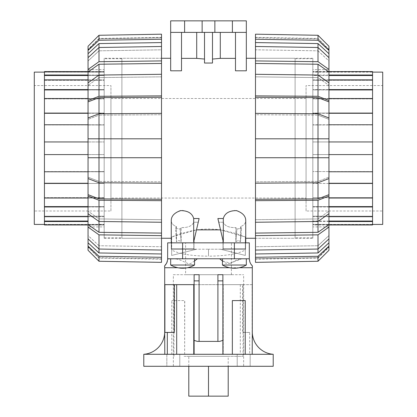 <?xml version="1.0" encoding="UTF-8"?>
<svg xmlns="http://www.w3.org/2000/svg" width="417" height="417" viewBox="0 0 417 417"><rect width="100%" height="100%" fill="white"/><g stroke="black" fill="none" stroke-linecap="round" stroke-linejoin="round"><path stroke-width="0.31" stroke-dasharray="2.08 1.56" d="M222.438 258.775L246.327 258.775L222.438 258.775L246.327 258.775L222.438 258.775L222.438 265.024L246.327 265.024A23.894 23.894 0 0 1 222.438 265.024L246.327 265.024L222.438 265.024M246.327 265.024L246.327 258.775M170.673 258.775L194.562 258.775L170.673 258.775L194.562 258.775L170.673 258.775L170.673 265.024L194.562 265.024A23.894 23.894 0 0 1 170.673 265.024L194.562 265.024L170.673 265.024M194.562 265.024L194.562 258.775M184.074 356.332L243.043 356.332L184.074 356.332M249.679 332.438L242.611 332.438L249.679 332.438L249.679 354.341L273.14 354.278A22.497 22.497 0 0 1 252.301 331.843L252.202 354.341L273.14 354.341L143.86 354.341L193.764 354.341L193.764 284.655L243.043 284.655L164.882 284.655M228.208 356.332L188.792 356.332L228.208 356.332L228.208 366.288M188.792 396.15L228.208 396.15M208.5 396.15L208.5 366.288M188.792 366.288L188.792 356.332M143.792 366.288L273.208 366.288M245.582 242.845L223.184 242.845L223.184 248.819L245.582 248.819L223.184 248.819L223.184 242.845L245.582 242.845L245.582 248.819L245.582 242.845L223.184 242.845L245.582 242.845M171.418 242.845L193.816 242.845L193.816 248.819L171.418 248.819L193.816 248.819L193.816 242.845L171.418 242.845L171.418 248.819L171.418 242.845L193.816 242.845L171.418 242.845M249.319 258.983L249.335 259.39M249.887 262.1L251.321 264.769M251.957 265.525L252.462 266.036M167.681 258.983L219.608 258.775L223.533 261.829L226.269 263.455L227.479 263.737L230.288 263.221L235.641 260.542L240.374 258.905L249.314 258.775L241.891 258.775L230.403 263.174L222.438 260.943M165.043 265.525L165.679 264.764M167.326 261.417L167.665 259.39M250.164 366.288L237.221 366.288L237.221 354.341L250.164 354.341L250.164 366.288L237.221 366.288L237.221 354.341L250.164 354.341L250.164 366.288L237.221 366.288L250.164 366.288M179.779 366.288L166.836 366.288L166.836 354.341L179.779 354.341L166.836 354.341L179.779 354.341L179.779 366.288L166.836 366.288L166.836 354.341L179.779 354.341L179.779 366.288L166.836 366.288L179.779 366.288M184.653 354.341L184.653 300.584L171.757 300.584L184.757 300.584L184.653 354.341L194.113 354.341L194.113 274.699L194.113 354.341L222.887 354.341L222.887 274.699L217.909 274.699L217.909 281.475L217.909 274.699L222.887 274.699L222.887 354.341L252.202 354.341M232.243 354.341L232.243 300.584M231.399 274.699L231.399 242.845L185.601 242.845L185.601 274.699L231.399 274.699L185.601 274.699M173.357 274.699L243.643 274.699L173.357 274.699L173.357 366.288L243.643 366.288L243.643 274.699M193.764 284.655L176.688 284.655M164.798 354.341L143.86 354.278A22.497 22.497 0 0 0 164.699 331.843L164.798 354.341L171.757 354.341L171.757 300.584M252.118 332.438L252.118 284.655L223.236 284.655L223.236 354.341L193.764 354.341M194.113 280.87L199.091 280.87L199.091 274.699L194.113 274.699L199.091 274.699L199.091 281.475L199.091 274.699L194.113 274.699L194.113 354.341M222.887 354.341L222.887 340.402L219.54 341.398L197.46 341.398L199.091 341.398L199.091 289.341L199.091 341.398L217.909 341.398L217.909 289.341L217.909 341.398L199.091 341.398L199.091 280.87M164.882 332.438L174.389 332.438M217.909 280.87L222.887 280.87L222.887 274.699L217.909 274.699L217.909 341.398L219.54 341.398L217.909 341.398M249.679 354.341L223.236 354.341L223.236 284.655L242.611 284.655L242.611 332.438M242.611 284.655L252.118 284.655M240.312 284.655L240.312 354.341M243.643 366.288L173.357 366.288M185.601 242.845L231.399 242.845M184.757 354.341L171.757 354.341M237.763 354.341L250.164 354.341L237.763 354.341M219.618 258.775L167.686 258.775L249.314 258.775L249.314 242.845L234.385 242.845L234.385 258.775M194.562 260.943L190.731 263.455L188.364 263.7L179.117 259.588L175.109 258.775L197.392 258.775M245.582 248.819L223.184 248.819L245.582 248.819M171.418 248.819L193.816 248.819L171.418 248.819M167.686 258.775L167.686 242.845L234.385 242.845M199.091 341.398L197.46 341.398L194.113 340.402M222.887 280.87L222.887 340.402M328.956 221.547L312.828 221.547L312.828 224.966L312.828 224.429L372.558 224.429L372.558 71.583L372.558 224.966L372.558 224.429L312.828 224.429L312.828 224.966L328.956 224.966M295.106 58.677L312.828 58.677L312.828 237.867L295.106 237.867L295.106 58.677L295.106 237.867M306.057 98.501L295.106 98.501L295.106 198.049L306.057 198.049L306.057 98.501L306.057 198.049M306.057 210.986L306.057 85.558L306.057 210.986L382.712 210.986L382.712 85.558L306.057 85.558M328.956 221.052L312.828 221.052L312.828 224.966L372.558 224.966L372.558 216.209L372.558 216.71L372.558 216.209L312.828 216.209L312.828 216.71L328.956 216.71M372.558 221.052L312.828 221.052L312.828 216.209L312.828 221.547L372.558 221.547M328.956 206.973L312.828 206.973L312.828 216.71L312.828 216.209L372.558 216.209L372.558 216.71L372.558 71.583M372.558 79.84L372.558 80.335L372.558 79.84L312.828 79.84L312.828 89.572L328.956 89.572M372.558 98.516L372.558 98.892L372.558 98.516L312.828 98.516L312.828 113.085L328.956 113.085M372.558 124.766L312.828 124.766L312.828 141.952L328.956 141.952M372.558 171.783L328.956 171.783M372.558 198.033L372.558 197.653L372.558 198.033L328.956 198.033M312.828 197.653L312.828 183.459L312.828 206.592L312.828 197.653L372.558 197.653L312.828 197.653M328.956 206.592L312.828 206.592L312.828 206.973L312.828 206.592L372.558 206.592M328.956 183.459L312.828 183.459L312.828 154.592L312.828 183.459L372.558 183.459M372.558 171.575L312.828 171.575L372.558 171.575M328.956 183.256L372.558 183.256M328.956 154.592L312.828 154.592L312.828 75.003L328.956 75.003M372.558 141.952L312.828 141.952L372.558 141.952L312.828 141.952L312.828 154.592L372.558 154.592M328.956 124.766L312.828 124.97L372.558 124.97L312.828 124.97L312.828 113.288L328.956 113.288M328.956 98.516L312.828 98.516L312.828 98.892L372.558 98.892L312.828 98.892L312.828 89.952L328.956 89.952M328.956 79.84L312.828 79.84L312.828 80.335L372.558 80.335L312.828 80.335L312.828 75.498L328.956 75.498M328.956 71.583L312.828 71.583L312.828 75.003L312.828 71.583L328.956 71.583M312.828 72.12L312.828 71.583L312.828 72.12L312.828 71.854L312.828 72.12L372.558 72.12L312.828 72.12M372.558 75.003L312.828 75.003L312.828 75.498L372.558 75.498M372.558 89.572L312.828 89.572L312.828 89.952L372.558 89.952M372.558 113.085L312.828 113.085L372.558 113.288M372.558 216.71L312.828 216.71L312.828 206.973L372.558 206.973M312.828 237.867L312.828 58.677M382.712 85.558L382.712 210.986M110.943 98.501L121.894 98.501L121.894 198.049L295.106 198.049L295.106 98.501L121.894 98.501L121.894 198.049L110.943 198.049L110.943 98.501L110.943 198.049M382.712 224.429L382.712 72.12M44.442 224.429L44.442 71.583L44.442 224.966L44.442 224.429L104.172 224.429L104.172 224.966L88.044 224.966L104.172 224.966L104.172 216.209L104.172 216.71L44.442 216.71L44.442 216.209L104.172 216.209L104.172 224.966L104.172 224.429L44.442 224.429M34.288 72.12L34.288 224.429M121.894 58.677L104.172 58.677L104.172 237.867L121.894 237.867L121.894 58.677L121.894 237.867M110.943 210.986L110.943 85.558L110.943 210.986L34.288 210.986L34.288 85.558L110.943 85.558M44.442 75.498L104.172 75.498L104.172 71.583L104.172 72.12L104.172 71.854L104.172 72.12L44.442 72.12L104.172 72.12L104.172 71.583L44.442 71.583L44.442 206.973L104.172 206.973L104.172 216.71L104.172 216.209L44.442 216.209L44.442 221.052L88.044 221.052M44.442 221.052L44.442 221.547L88.044 221.547M44.442 221.547L44.442 224.966M44.442 206.973L44.442 216.71M44.442 206.592L104.172 206.592L104.172 197.653L44.442 197.653L104.172 197.653L104.172 198.033L44.442 198.033M88.044 216.71L104.172 216.71L104.172 206.592L104.172 206.973L88.044 206.973M44.442 183.459L104.172 183.459L104.172 198.033L104.172 171.575L44.442 171.783M44.442 154.592L104.172 154.592L44.442 154.592L104.172 154.592L104.172 171.783L44.442 171.575L104.172 171.575L104.172 183.459L88.044 183.459M44.442 183.256L88.044 183.256M44.442 141.952L104.172 141.952L44.442 141.952L104.172 141.952L104.172 124.766L104.172 154.592L104.172 141.952L88.044 141.952M44.442 124.766L104.172 124.766L104.172 113.085L44.442 113.085M44.442 113.288L104.172 113.288L104.172 124.97L88.044 124.766M44.442 124.97L104.172 124.97L44.442 124.97M44.442 98.516L104.172 98.516L104.172 113.085L104.172 89.572L44.442 89.572M44.442 89.952L104.172 89.952L104.172 98.892L104.172 98.516L88.044 98.516M44.442 98.892L104.172 98.892L44.442 98.892M44.442 79.84L104.172 79.84L104.172 89.572L104.172 75.498L104.172 80.335L104.172 79.84L88.044 79.84M88.044 71.583L104.172 71.583L104.172 75.003L44.442 75.003M44.442 80.335L104.172 80.335L44.442 80.335M88.044 75.003L104.172 75.003L104.172 75.498L88.044 75.498M88.044 89.572L104.172 89.572L104.172 89.952L88.044 89.952M88.044 113.085L104.172 113.085L88.044 113.288M88.044 171.783L104.172 171.783L104.172 154.592L88.044 154.592M88.044 198.033L104.172 198.033L104.172 206.592L88.044 206.592M104.172 237.867L104.172 58.677M34.288 85.558L34.288 210.986M121.894 198.049L121.894 98.501L121.894 198.049M318.004 258.081L328.956 247.13L328.956 246.676L318.004 257.67L318.004 258.081L318.004 257.67L255.485 258.764L255.485 259.171L318.004 258.081M255.485 259.171L255.485 258.764L318.004 257.67L328.956 246.676L328.956 247.13M328.956 49.414L328.956 49.868L328.956 49.414L318.004 38.468L318.004 38.875L328.956 49.868L318.004 38.875L255.485 37.78L318.004 38.875L318.004 38.468L255.485 37.374L255.485 37.78L255.485 37.374M312.828 226.916L312.828 69.629L312.828 226.916L328.956 226.916L328.956 69.629L312.828 69.629M312.828 58.281L255.485 58.281L255.485 238.263L312.828 238.263L312.828 58.281L312.828 238.263M255.485 238.263L255.485 58.281L295.106 58.281L295.106 238.263L255.485 238.263M328.956 69.629L328.956 226.916M318.004 97.672L318.004 115.144L328.956 119.351L328.956 101.878L318.004 97.672L255.485 97.25L255.485 114.727L255.485 113.351L255.485 114.727L318.004 115.144L255.485 114.727L255.485 113.351L318.004 113.768L328.956 117.975L328.956 119.351L318.004 115.144L318.004 113.768L318.004 138.814L255.485 138.814L318.004 138.814L318.004 157.73L255.485 157.73L328.956 157.73L318.004 157.73L318.004 182.776L318.004 181.4L328.956 177.194L318.004 181.4L318.004 198.873L328.956 194.666L328.956 177.194L328.956 178.57L328.956 177.194L328.956 178.57L318.004 182.776L255.485 183.199L255.485 181.817L318.004 181.4L255.485 181.817L255.485 199.295L318.004 198.873M318.004 64.228L318.004 77.604L328.956 85.381L328.956 72.005L318.004 64.228L255.485 63.457L255.485 76.827L255.485 74.289L255.485 76.827L318.004 77.604L255.485 76.827L255.485 74.289L318.004 75.06L328.956 82.832L328.956 85.381L318.004 77.604L318.004 75.06L318.004 96.296L255.485 95.874L255.485 97.25M318.004 43.582L318.004 50.822L328.956 60.981L328.956 53.741L318.004 43.582L255.485 42.57L255.485 49.811L255.485 46.485L255.485 49.811L318.004 50.822L255.485 49.811L255.485 46.485L318.004 47.496L328.956 57.655L328.956 60.981L318.004 50.822L318.004 47.496L318.004 61.685L255.485 60.913L255.485 63.457M255.485 199.295L255.485 200.671L318.004 200.254L318.004 221.484L318.004 218.941L328.956 211.169L328.956 213.713L318.004 221.484L255.485 222.261L255.485 219.717L255.485 222.261L255.485 219.717L318.004 218.941L255.485 219.717L255.485 233.093L318.004 232.316L328.956 224.539L328.956 211.169L318.004 218.941L318.004 232.316M255.485 233.093L255.485 235.636L318.004 234.86L318.004 249.048L255.485 250.059L255.485 246.739L318.004 245.722L255.485 246.739L255.485 253.974L318.004 252.963L328.956 242.803L328.956 235.563L318.004 245.722L318.004 252.963M318.004 249.048L318.004 245.722L328.956 235.563L328.956 238.894L328.956 235.563L328.956 238.894L318.004 249.048M328.956 117.975L328.956 138.814L255.485 138.814L255.485 183.199M328.956 82.832L328.956 100.502L318.004 96.296M328.956 57.655L328.956 69.457L318.004 61.685M328.956 213.713L328.956 194.666M328.956 138.814L328.956 178.57M255.485 39.25L255.485 34.184L255.485 37.78L255.485 34.184L318.004 35.278L328.956 46.271L328.956 50.415L318.004 40.261L255.485 39.25L255.485 42.57M318.004 35.278L318.004 40.261M328.956 53.741L328.956 50.415M255.485 46.485L255.485 60.913M328.956 72.005L328.956 69.457M255.485 74.289L255.485 95.874M328.956 101.878L328.956 100.502M255.485 113.351L255.485 138.814M255.485 157.73L328.956 157.73M318.004 234.86L328.956 227.088L328.956 224.539M255.485 235.636L255.485 250.059M328.956 227.088L328.956 238.894M328.956 246.129L328.956 250.273L328.956 246.676L328.956 250.273L318.004 261.266L255.485 262.361L255.485 257.299L318.004 256.288L328.956 246.129L328.956 242.803M255.485 253.974L255.485 257.299M318.004 256.288L318.004 261.266M318.004 200.254L328.956 196.042M255.485 200.671L255.485 222.261M98.996 38.468L88.044 49.414L88.044 49.868L98.996 38.875L98.996 38.468L98.996 38.875L161.515 37.78L161.515 37.374L98.996 38.468M161.515 37.374L161.515 37.78L98.996 38.875L88.044 49.868L88.044 49.414M88.044 247.13L88.044 246.676L88.044 247.13L98.996 258.081L98.996 257.67L88.044 246.676L98.996 257.67L161.515 258.764L98.996 257.67L98.996 258.081L161.515 259.171L161.515 258.764L161.515 259.171M104.172 69.629L104.172 226.916L104.172 69.629L88.044 69.629L88.044 226.916L104.172 226.916M104.172 238.263L161.515 238.263L161.515 58.281L104.172 58.281L104.172 238.263L104.172 58.281M161.515 58.281L161.515 238.263L121.894 238.263L121.894 58.281L161.515 58.281M88.044 226.916L88.044 69.629M98.996 198.873L98.996 181.4L88.044 177.194L88.044 194.666L98.996 198.873L161.515 199.295L161.515 181.817L161.515 183.199L161.515 181.817L98.996 181.4L161.515 181.817L161.515 183.199L98.996 182.776L88.044 178.57L88.044 177.194L98.996 181.4L98.996 182.776L98.996 157.73L161.515 157.73L98.996 157.73L98.996 138.814L161.515 138.814L88.044 138.814L98.996 138.814L98.996 113.768L98.996 115.144L88.044 119.351L98.996 115.144L98.996 97.672L88.044 101.878L88.044 119.351L88.044 117.975L88.044 119.351L88.044 117.975L98.996 113.768L161.515 113.351L161.515 114.727L98.996 115.144L161.515 114.727L161.515 97.25L98.996 97.672M98.996 232.316L98.996 218.941L88.044 211.169L88.044 224.539L98.996 232.316L161.515 233.093L161.515 219.717L161.515 222.261L161.515 219.717L98.996 218.941L161.515 219.717L161.515 222.261L98.996 221.484L88.044 213.713L88.044 211.169L98.996 218.941L98.996 221.484L98.996 200.254L161.515 200.671L161.515 199.295M98.996 252.963L98.996 245.722L88.044 235.563L88.044 242.803L98.996 252.963L161.515 253.974L161.515 246.739L161.515 250.059L161.515 246.739L98.996 245.722L161.515 246.739L161.515 250.059L98.996 249.048L88.044 238.894L88.044 235.563L98.996 245.722L98.996 249.048L98.996 234.86L161.515 235.636L161.515 233.093M161.515 97.25L161.515 95.874L98.996 96.296L98.996 75.06L98.996 77.604L88.044 85.381L88.044 82.832L98.996 75.06L161.515 74.289L161.515 76.827L161.515 74.289L161.515 76.827L98.996 77.604L161.515 76.827L161.515 63.457L98.996 64.228L88.044 72.005L88.044 85.381L98.996 77.604L98.996 64.228M161.515 63.457L161.515 60.913L98.996 61.685L98.996 47.496L161.515 46.485L161.515 49.811L98.996 50.822L161.515 49.811L161.515 42.57L98.996 43.582L88.044 53.741L88.044 60.981L98.996 50.822L98.996 43.582M98.996 47.496L98.996 50.822L88.044 60.981L88.044 57.655L88.044 60.981L88.044 57.655L98.996 47.496M88.044 178.57L88.044 157.73L161.515 157.73L161.515 113.351M88.044 213.713L88.044 196.042L98.996 200.254M88.044 238.894L88.044 227.088L98.996 234.86M88.044 82.832L88.044 101.878M88.044 157.73L88.044 117.975M161.515 257.299L161.515 262.361L161.515 258.764L161.515 262.361L98.996 261.266L88.044 250.273L88.044 246.129L98.996 256.288L161.515 257.299L161.515 253.974M98.996 261.266L98.996 256.288M88.044 242.803L88.044 246.129M161.515 250.059L161.515 235.636M88.044 224.539L88.044 227.088M161.515 222.261L161.515 200.671M88.044 194.666L88.044 196.042M161.515 183.199L161.515 157.73M161.515 138.814L88.044 138.814M98.996 61.685L88.044 69.457L88.044 72.005M161.515 60.913L161.515 46.485M88.044 69.457L88.044 57.655M88.044 50.415L88.044 46.271L88.044 49.868L88.044 46.271L98.996 35.278L161.515 34.184L161.515 39.25L98.996 40.261L88.044 50.415L88.044 53.741M161.515 42.57L161.515 39.25M98.996 40.261L98.996 35.278M98.996 96.296L88.044 100.502M161.515 95.874L161.515 74.289M218.748 222.235L223.309 241.85L223.309 222.235L218.748 222.235L223.309 222.235C224.852 225.978 229.027 227.765 235.829 227.599L234.385 227.646C228.292 227.437 224.596 225.633 223.309 222.235L223.309 241.85L223.032 240.661L223.309 241.85L223.309 218.524L217.882 218.524L223.309 241.85L218.748 222.235M223.309 218.524C224.476 214.093 228.167 211.388 234.385 210.403C241.803 211.93 245.582 215.276 245.733 220.447C245.749 223.199 244.008 225.269 240.51 226.66L241.589 228.266L236.851 229.037L235.829 227.599L235.829 241.85C237.518 240.275 239.077 240.275 240.51 241.85L240.51 226.66C244.008 225.269 245.749 223.199 245.733 220.447L245.733 242.845M175.411 228.266L176.49 226.66C172.992 225.269 171.251 223.199 171.267 220.447C171.251 223.199 172.992 225.269 176.49 226.66L176.49 241.85C177.923 240.275 179.482 240.275 181.171 241.85L181.171 227.599L180.149 229.037L175.411 228.266L176.49 241.85L176.49 226.66L175.411 228.266L180.149 229.037L181.171 227.599C187.973 227.765 192.148 225.978 193.691 222.235C192.414 225.628 188.724 227.432 182.615 227.646L181.171 227.599L181.171 241.85C179.482 240.275 177.923 240.275 176.49 241.85L175.411 228.266M193.968 240.661L198.252 222.235L193.691 241.85L193.691 222.235L198.252 222.235L199.118 218.524L193.691 218.524L193.691 241.85L199.118 218.524L198.252 222.235L193.691 222.235L193.691 241.85L193.968 240.661L193.968 249.215L193.968 242.845M171.668 238.263L171.668 236.986L171.668 238.263L171.267 238.263L171.267 220.447C171.418 215.276 175.197 211.93 182.615 210.403C188.859 211.403 192.55 214.109 193.691 218.524M220.52 229.866L245.332 236.986L236.658 233.749L223.835 230.419L216.241 229.345L208.5 228.975L200.759 229.345L193.165 230.419L180.342 233.749L171.668 236.986L196.48 229.866M245.332 250.012L245.332 249.215L208.5 249.215L208.5 256.184L208.5 249.215L245.332 249.215L245.332 255.439L220.447 249.215L245.332 255.439L245.332 236.986L245.332 250.012C238.018 253.922 225.743 255.975 208.5 256.184L208.5 249.215L196.553 249.215L171.668 255.439L171.668 250.012C178.982 253.922 191.257 255.975 208.5 256.184L208.5 249.215L171.668 249.215L196.553 249.215L171.668 255.439L171.668 236.986L171.668 250.012M245.733 238.263L245.332 238.263M212.482 59.058L220.291 58.37L220.291 32.396L212.482 32.396L212.482 63.035L212.482 32.396L212.482 63.035L204.518 63.035L204.518 32.396L181.52 32.396L246.327 32.396L235.48 32.396L235.48 70.801L235.48 58.37L235.48 70.801L246.327 70.801L246.327 32.396L170.673 32.396L181.52 32.396L181.52 70.801L181.52 58.37L196.709 58.37L204.518 59.058L204.518 32.396L204.518 59.058M170.673 70.801L170.673 58.281L170.673 70.801L181.52 70.801L181.52 32.396L170.673 32.396L170.673 70.801M171.267 242.845L171.267 249.215L193.968 249.215L171.267 249.215L171.267 242.845M223.032 242.845L223.032 249.215L245.733 249.215L223.032 249.215L223.032 240.661M240.51 226.66L240.51 241.85C239.077 240.275 237.518 240.275 235.829 241.85L235.829 227.599L236.851 229.037L241.589 228.266L240.51 226.66M295.106 198.049L295.106 98.501L295.106 198.049M196.709 32.396L196.709 58.37M246.327 32.396L246.327 20.85L170.673 20.85L170.673 32.396M181.52 58.37L181.52 32.396M212.482 32.396L204.518 32.396M235.48 32.396L235.48 58.37L235.48 32.396L220.291 32.396M220.291 58.37L235.48 58.37M202.13 20.85L202.13 32.396M214.87 20.85L214.87 32.396M232.394 20.85L232.394 32.396M184.606 20.85L184.606 32.396M223.032 249.215L245.733 249.215L223.032 249.215M240.51 241.85L241.589 228.266L240.51 241.85M236.851 229.037L235.829 241.85L236.851 229.037M171.267 249.215L193.968 249.215L171.267 249.215M181.171 241.85L180.149 229.037L181.171 241.85M295.106 238.263L295.106 58.281M121.894 58.281L121.894 238.263M164.699 267.73L252.301 267.73M239.212 267.73L229.553 267.73M187.447 267.73L177.788 267.73M182.615 242.845L182.615 258.775M243.043 356.332L243.043 284.655M173.957 356.332L173.957 284.655M372.558 71.854L312.828 71.854M372.558 224.69L312.828 224.69M44.442 71.854L104.172 71.854M44.442 224.69L104.172 224.69"/><path stroke-width="0.63" d="M246.327 265.024A23.894 23.894 0 0 1 222.438 265.024L246.327 265.024L246.327 258.775M222.438 258.775L222.438 265.024M194.562 265.024A23.894 23.894 0 0 1 170.673 265.024L194.562 265.024L194.562 258.775M170.673 258.775L170.673 265.024M176.688 354.341L176.688 284.655L193.764 284.655L193.764 354.341M228.208 366.288L228.208 396.15L188.792 396.15L188.792 366.288M208.5 396.15L208.5 366.288M143.792 354.283L143.792 366.288L273.208 366.288L273.208 354.283M167.686 258.775L249.314 258.775L249.314 242.845L167.686 242.845L167.634 259.77L166.753 262.976L164.538 266.036A8.96 8.96 0 0 1 164.699 267.73L164.699 331.843A22.497 22.497 0 0 1 143.86 354.278L273.14 354.278A22.497 22.497 0 0 1 252.301 331.843L252.301 267.73A8.96 8.96 0 0 1 252.462 266.036L250.857 264.091L249.866 262.043L249.319 258.983M249.335 259.39L249.887 262.1M251.321 264.769L251.957 265.525M164.538 266.036L165.043 265.525M165.679 264.764L167.113 262.1M167.149 262.001L167.326 261.417M167.665 259.39L167.681 258.983M245.243 300.584L232.347 300.584L245.243 300.584L245.243 354.341M164.699 331.843L164.798 354.341M167.321 354.341L167.321 332.438L164.882 332.438L164.882 284.655L193.764 284.655M199.091 280.87L194.113 280.87L194.113 274.699L199.091 274.699L199.091 341.398M217.909 341.398L217.909 280.87L222.887 280.87L222.887 354.341M232.347 354.341L232.347 300.584M252.202 354.341L252.301 331.843M174.389 284.655L174.389 332.438L167.321 332.438M197.387 258.775L194.562 260.943M222.438 260.943L219.618 258.775M194.113 354.341L194.113 340.402L197.46 341.398L219.54 341.398L222.887 340.402M217.909 280.87L217.909 274.699L222.887 274.699L222.887 280.87M194.113 280.87L194.113 340.402M372.558 72.12L382.712 72.12L382.712 224.429L372.558 224.429M328.956 216.71L372.558 216.71L372.558 221.052L328.956 221.052M372.558 221.052L372.558 221.547L328.956 221.547M372.558 221.547L372.558 224.966L328.956 224.966M372.558 71.583L328.956 71.583L372.558 71.583L372.558 216.71M372.558 206.973L328.956 206.973M328.956 198.033L372.558 198.033M372.558 206.592L328.956 206.592M372.558 183.459L328.956 183.459M328.956 171.783L372.558 171.783M372.558 183.256L328.956 183.256M372.558 154.592L328.956 154.592M328.956 141.952L372.558 141.952M372.558 124.766L328.956 124.766M328.956 113.085L372.558 113.085M372.558 113.288L328.956 113.288M372.558 98.516L328.956 98.516M328.956 89.572L372.558 89.572M372.558 89.952L328.956 89.952M372.558 79.84L328.956 79.84M328.956 75.003L372.558 75.003M372.558 75.498L328.956 75.498M44.442 72.12L34.288 72.12L34.288 224.429L44.442 224.429M44.442 224.966L88.044 224.966L44.442 224.966L44.442 71.583L88.044 71.583M44.442 75.003L88.044 75.003M88.044 79.84L44.442 79.84M44.442 75.498L88.044 75.498M44.442 89.572L88.044 89.572M88.044 98.516L44.442 98.516M44.442 89.952L88.044 89.952M44.442 113.085L88.044 113.085M88.044 124.766L44.442 124.766M44.442 113.288L88.044 113.288M44.442 141.952L88.044 141.952M88.044 154.592L44.442 154.592M44.442 171.783L88.044 171.783M88.044 183.459L44.442 183.459M44.442 183.256L88.044 183.256M44.442 198.033L88.044 198.033M44.442 206.592L88.044 206.592M88.044 206.973L44.442 206.973M44.442 216.71L88.044 216.71M88.044 221.547L44.442 221.547M44.442 221.052L88.044 221.052M318.004 198.873L255.485 199.295L255.485 183.199L318.004 182.776L328.956 178.57L328.956 194.666L318.004 198.873L318.004 113.768L255.485 113.351L255.485 97.25L318.004 97.672L328.956 101.878L328.956 117.975L318.004 113.768L318.004 97.672M255.485 97.25L255.485 95.874L318.004 96.296L318.004 75.06L255.485 74.289L255.485 63.457L318.004 64.228L328.956 72.005L328.956 82.832L318.004 75.06L318.004 64.228M328.956 178.57L328.956 157.73L255.485 157.73L255.485 138.814L328.956 138.814L328.956 117.975M255.485 63.457L255.485 60.913L318.004 61.685L318.004 47.496L255.485 46.485L255.485 42.57L318.004 43.582L328.956 53.741L328.956 57.655L318.004 47.496L318.004 43.582M328.956 213.713L328.956 224.539L318.004 232.316L255.485 233.093L255.485 222.261L318.004 221.484L328.956 213.713L328.956 196.042L318.004 200.254L255.485 200.671L255.485 199.295M318.004 232.316L318.004 200.254M328.956 238.894L328.956 242.803L318.004 252.963L255.485 253.974L255.485 250.059L318.004 249.048L328.956 238.894L328.956 227.088L318.004 234.86L255.485 235.636L255.485 233.093M318.004 252.963L318.004 234.86M328.956 157.73L328.956 138.814M255.485 138.814L255.485 113.351M318.004 96.296L328.956 100.502L328.956 101.878M328.956 100.502L328.956 82.832M255.485 95.874L255.485 74.289M318.004 61.685L328.956 69.457L328.956 72.005M328.956 69.457L328.956 57.655M255.485 60.913L255.485 46.485M255.485 42.57L255.485 39.25L318.004 40.261L328.956 50.415L328.956 53.741M328.956 50.415L328.956 46.271L318.004 35.278L255.485 34.184L255.485 39.25M318.004 40.261L318.004 35.278M255.485 257.299L255.485 262.361L318.004 261.266L328.956 250.273L328.956 246.129L318.004 256.288L255.485 257.299L255.485 253.974M318.004 261.266L318.004 256.288M328.956 242.803L328.956 246.129M255.485 250.059L255.485 235.636M328.956 224.539L328.956 227.088M255.485 183.199L255.485 157.73M328.956 194.666L328.956 196.042M255.485 222.261L255.485 200.671M98.996 97.672L161.515 97.25L161.515 113.351L98.996 113.768L88.044 117.975L88.044 101.878L98.996 97.672L98.996 182.776L161.515 183.199L161.515 199.295L98.996 198.873L88.044 194.666L88.044 178.57L98.996 182.776L98.996 198.873M161.515 199.295L161.515 200.671L98.996 200.254L98.996 221.484L161.515 222.261L161.515 233.093L98.996 232.316L88.044 224.539L88.044 213.713L98.996 221.484L98.996 232.316M88.044 117.975L88.044 138.814L161.515 138.814L161.515 157.73L88.044 157.73L88.044 178.57M161.515 233.093L161.515 235.636L98.996 234.86L98.996 249.048L161.515 250.059L161.515 253.974L98.996 252.963L88.044 242.803L88.044 238.894L98.996 249.048L98.996 252.963M88.044 82.832L88.044 72.005L98.996 64.228L161.515 63.457L161.515 74.289L98.996 75.06L88.044 82.832L88.044 100.502L98.996 96.296L161.515 95.874L161.515 97.25M98.996 64.228L98.996 96.296M88.044 57.655L88.044 53.741L98.996 43.582L161.515 42.57L161.515 46.485L98.996 47.496L88.044 57.655L88.044 69.457L98.996 61.685L161.515 60.913L161.515 63.457M98.996 43.582L98.996 61.685M88.044 138.814L88.044 157.73M161.515 157.73L161.515 183.199M98.996 200.254L88.044 196.042L88.044 194.666M88.044 196.042L88.044 213.713M161.515 200.671L161.515 222.261M98.996 234.86L88.044 227.088L88.044 224.539M88.044 227.088L88.044 238.894M161.515 235.636L161.515 250.059M161.515 253.974L161.515 257.299L98.996 256.288L88.044 246.129L88.044 242.803M88.044 246.129L88.044 250.273L98.996 261.266L161.515 262.361L161.515 257.299M98.996 256.288L98.996 261.266M161.515 39.25L161.515 34.184L98.996 35.278L88.044 46.271L88.044 50.415L98.996 40.261L161.515 39.25L161.515 42.57M98.996 35.278L98.996 40.261M88.044 53.741L88.044 50.415M161.515 46.485L161.515 60.913M88.044 72.005L88.044 69.457M161.515 113.351L161.515 138.814M88.044 101.878L88.044 100.502M161.515 74.289L161.515 95.874M223.309 218.524L223.309 241.85L217.882 218.524L223.309 218.524C224.794 213.249 229.204 210.611 236.538 210.616C242.611 212.821 245.676 216.095 245.733 220.447L245.733 242.845M161.515 238.263L171.267 238.263L171.267 242.845L171.267 220.447C171.324 216.095 174.389 212.821 180.462 210.616C187.796 210.611 192.206 213.249 193.691 218.524L199.118 218.524L193.691 241.85L193.691 218.524M161.515 58.281L170.673 58.281M196.48 229.866L220.52 229.866M255.485 238.263L245.733 238.263M246.327 58.281L255.485 58.281M181.52 32.396L181.52 70.801L170.673 70.801L170.673 32.396L246.327 32.396L246.327 70.801L235.48 70.801L235.48 32.396M235.48 58.37L220.291 58.37L212.482 59.058M212.482 32.396L212.482 63.035L204.518 63.035L204.518 32.396M204.518 59.058L196.709 58.37L181.52 58.37M193.968 242.845L193.968 240.661M223.032 240.661L223.032 242.845M184.606 32.396L184.606 20.85L170.673 20.85L170.673 32.396M196.709 58.37L196.709 32.396M220.291 32.396L220.291 58.37M184.606 20.85L202.13 20.85L202.13 32.396M202.13 20.85L214.87 20.85L214.87 32.396M214.87 20.85L232.394 20.85L232.394 32.396M232.394 20.85L246.327 20.85L246.327 32.396M252.301 267.73L239.212 267.73M229.553 267.73L187.447 267.73M177.788 267.73L164.699 267.73M182.615 242.845L182.615 258.775M234.385 242.845L234.385 258.775"/></g></svg>
